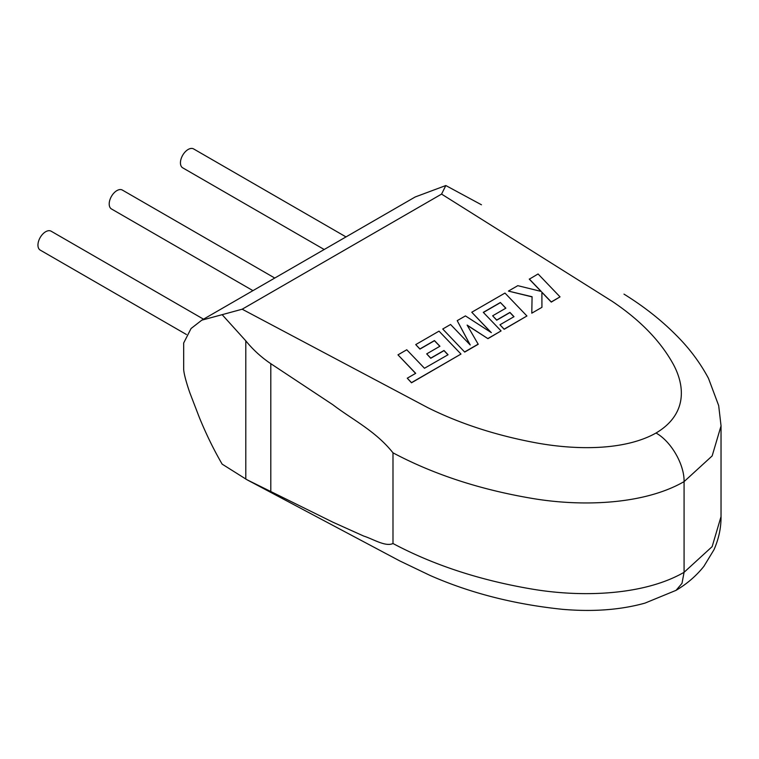 <?xml version="1.0" encoding="UTF-8"?>
<svg xmlns="http://www.w3.org/2000/svg" width="759" height="759" viewBox="0 0 759 759"><rect width="100%" height="100%" fill="white"/><g stroke="black" fill="none" stroke-linecap="round" stroke-linejoin="round"><path stroke-width="1.14" d="M397.972 354.851L415.695 373.333L407.26 378.21L411.501 382.631L460.988 354.064L439.025 331.142L415.733 344.595L419.936 348.941L434.452 340.563L439.926 346.246L426.691 353.884L430.761 358.115L443.996 350.478L448.057 354.747L424.48 368.267L406.758 349.776L397.972 354.851L415.6 373.39M407.26 378.21L411.501 382.792L460.988 354.064M415.733 344.595L419.936 349.102L434.452 340.725L439.822 346.303M426.691 353.884L430.761 358.276L443.996 350.639L447.962 354.804M500.38 302.49L505.864 308.173L492.638 315.81L496.709 320.042L509.934 312.404L514.004 316.683L499.953 324.786L504.156 329.14L526.926 315.991L504.972 293.069L471.766 312.243L491.329 332.641L465.428 315.905L457.212 320.649L470.229 344.975L450.571 324.482L442.734 329.008L464.698 352.081L478.217 344.273L467.117 325.089L487.952 338.656L501.082 330.915L483.293 312.357L500.38 302.49L505.76 308.239M464.698 351.92L478.217 344.112M467.269 325.355L487.952 338.656M487.952 338.495L501.082 330.915M483.398 312.461L500.38 302.651M492.638 315.81L496.709 320.203L509.934 312.566L513.9 316.74M499.953 324.786L504.156 329.302L526.926 315.991M471.766 312.243L490.921 332.376M457.212 320.649L470.03 344.766M442.734 329.008L464.698 352.081M529.308 279.018L541.252 291.456L517.79 285.669L508.416 291.086L532.087 296.741L531.784 313.182L541.935 307.329L541.888 292.177L551.262 301.94L560.038 296.873L538.074 273.961L529.308 279.189L541.044 291.409M560.038 296.873L551.262 302.101L541.888 292.338M508.416 291.086L532.087 296.902M531.784 313.182L541.935 307.329M203.516 319.178L51.119 231.191A10.911 6.3 120 0 0 42.713 234.114A10.911 6.3 120 0 0 37.95 245.091A10.911 6.3 120 0 0 40.208 250.091L186.42 334.501M324.188 249.502L182.701 167.824A10.911 6.3 -60 0 1 180.443 162.824A10.911 6.3 -60 0 1 185.205 151.847A10.911 6.3 -60 0 1 193.611 148.925L346.009 236.912M252.937 290.64L111.459 208.953A10.911 6.3 -60 0 1 109.201 203.962A10.911 6.3 -60 0 1 113.954 192.985A10.911 6.3 -60 0 1 122.36 190.063L274.758 278.041M222.14 314.672L242.178 309.207L427.867 407.697C460.248 423.797 496.5 435.543 536.604 442.943C575.749 450.059 624.391 450.818 656.023 433.028C671.079 441.311 684.438 464.489 684.077 481.614C644.619 504.403 582.969 507.05 531.964 498.378C479.84 489.546 433.522 474.366 392.991 452.829C375.582 430.951 352.65 419.86 332.784 404.689L270.802 363.684C261.333 357.328 252.994 349.709 245.793 340.829L222.14 314.672L201.79 320.175L191.059 328.514L183.678 342.983L183.678 368.893C183.659 373.779 187.464 386.094 189.959 393.096L199.266 417.289C206.087 434.006 213.715 449.622 222.14 464.128L247.168 479.859L332.812 522.154L363.713 536.063C373.371 539.137 385.515 547.03 392.991 543.52C433.522 565.057 479.849 580.246 531.964 589.069C582.969 597.731 644.619 595.094 684.077 572.305L681.999 583.339L676.079 590.331L644.97 603.12C615.577 611.27 586.536 611.346 562.685 609.344C514.308 604.344 470.125 593.054 430.144 575.474L399.737 560.901L247.168 479.859M656.023 433.028C686.867 414.737 685.519 386.625 673.157 364.007C660.302 340.819 639.922 319.9 612.039 301.228L441.567 194.095L445.818 185.538L481.453 204.778M201.79 320.175L415.154 196.989L445.818 185.538M721.031 516.642L721.031 425.951L712.151 455.931L684.077 481.614L684.077 572.305L712.151 546.622L721.031 516.585C721.145 527.695 718.801 538.719 714.02 549.668L703.897 566.318C696.326 575.815 687.056 583.823 676.079 590.331M392.991 452.829L392.991 543.52M441.567 194.095L242.178 309.207M245.793 479.119L245.793 340.829M270.802 363.684L270.802 491.576M721.05 425.894L718.678 405.6L708.498 378.38C700.007 362.508 689.144 348.03 675.918 334.937C661.772 320.696 645.454 307.718 626.972 296.001L623.993 294.131"/></g></svg>
